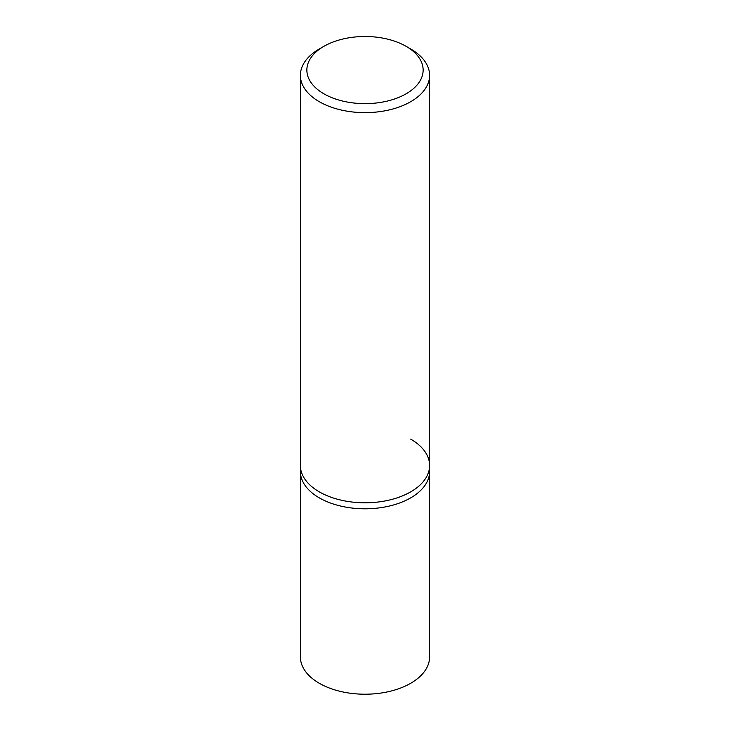<?xml version="1.0" encoding="UTF-8"?>
<svg xmlns="http://www.w3.org/2000/svg" width="730" height="730" viewBox="0 0 730 730"><rect width="100%" height="100%" fill="white"/><g stroke="black" fill="none" stroke-linecap="round" stroke-linejoin="round"><path stroke-width="1.09" d="M323.883 46.337L319.32 48.974A64.605 37.303 0 0 0 300.395 75.345A64.605 37.303 0 0 0 319.32 101.716A64.605 37.303 0 0 0 389.72 109.801A64.605 37.303 0 0 0 429.605 75.345A64.605 37.303 0 0 0 410.68 48.974L406.117 46.337A58.145 33.571 180 0 1 406.117 93.805A58.145 33.571 180 0 1 323.883 93.805A58.145 33.571 180 0 1 323.883 46.337A58.145 33.571 180 0 1 406.117 46.337L410.68 48.974M410.68 439.122A64.605 37.303 180 0 1 429.605 465.503A64.605 37.303 180 0 1 389.72 499.959A64.605 37.303 180 0 1 319.32 491.874A64.605 37.303 180 0 1 300.395 465.503L300.395 471.498A64.605 37.303 0 0 0 319.32 497.878A64.605 37.303 0 0 0 389.72 505.963A64.605 37.303 0 0 0 429.605 471.498L429.605 656.918A64.605 37.303 0 0 1 389.72 691.374A64.605 37.303 0 0 1 319.32 683.289A64.605 37.303 0 0 1 300.395 656.918L300.395 471.498A64.605 37.303 0 0 0 319.32 497.878A64.605 37.303 0 0 0 389.72 505.963A64.605 37.303 0 0 0 429.605 471.498L429.605 465.503A64.605 37.303 180 0 1 389.72 499.959A64.605 37.303 180 0 1 319.32 491.874A64.605 37.303 180 0 1 300.395 465.503L300.395 75.345M429.605 75.345L429.605 465.503"/></g></svg>
